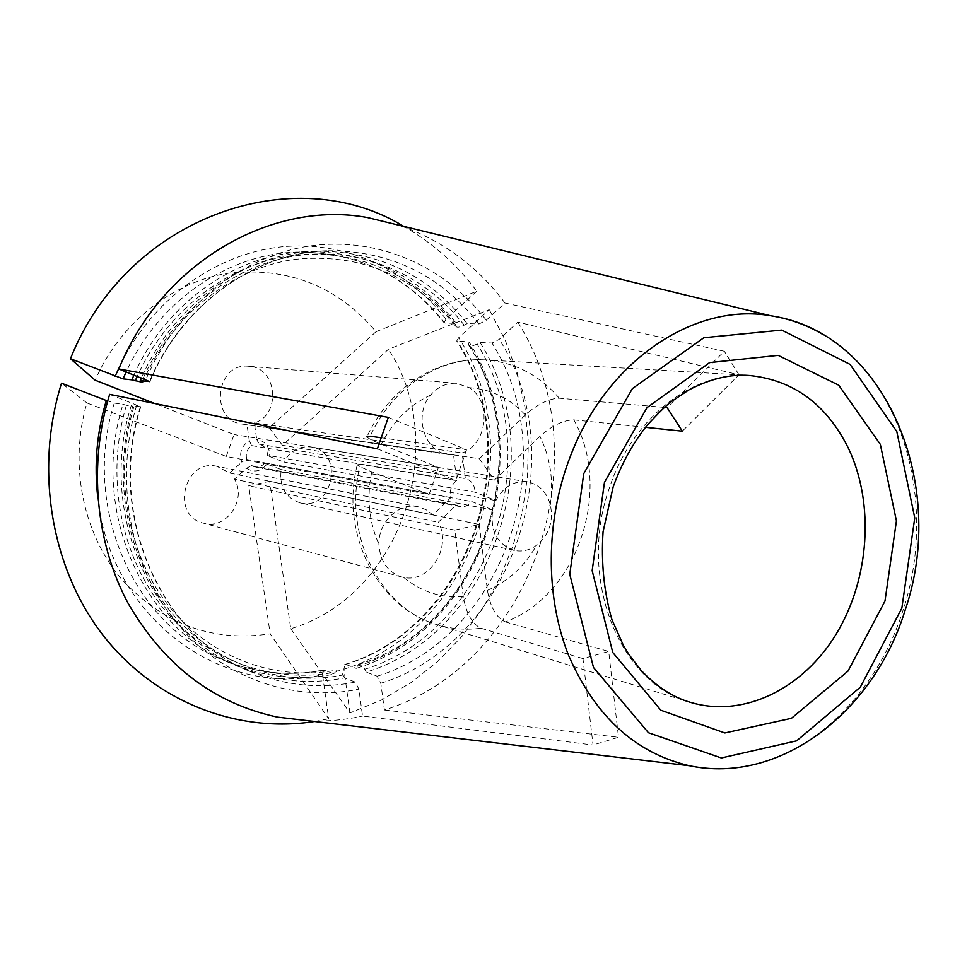 <?xml version="1.0" encoding="UTF-8"?>
<svg xmlns="http://www.w3.org/2000/svg" width="967" height="967" viewBox="0 0 967 967"><rect width="100%" height="100%" fill="white"/><g stroke="black" fill="none" stroke-linecap="round" stroke-linejoin="round"><path stroke-width="0.73" stroke-dasharray="4.83 3.63" d="M267.569 455.324L269.684 456.521C269.805 446.827 265.478 441.109 256.702 439.381L259.096 444.143C264.426 445.618 267.255 449.353 267.569 455.324L475.039 492.215L495.841 500.592C503.42 486.764 513.948 480.502 527.438 481.832C538.994 484.274 546.609 491.877 550.296 504.653C553.753 521.346 549.159 534.896 536.504 545.303C529.529 550.308 522.144 552.024 514.323 550.453C497.28 544.554 490.051 531.04 492.662 509.899L471.823 501.571C468.56 505.596 464.619 507.264 460.002 506.575L456.255 505.076L438.244 522.337C452.483 546.56 429.505 583.512 403.65 577.408L401.51 576.912C387.634 572.162 380.104 561.271 378.895 544.228C378.302 521.89 399.105 502.224 418.082 506.756L426 509.657L432.805 514.855L450.876 497.594C449.365 490.487 451.323 484.781 456.775 480.478L453.523 454.744L448.229 454.49C424.368 452.218 413.127 415 430.629 395.068C438.039 386.643 446.681 382.727 456.569 383.307L469.128 387.646C492.191 401.039 487.489 444.651 462.141 452.931L465.357 478.605C471.521 480.357 474.737 484.89 475.039 492.215M259.096 444.143L465.357 478.605M246.778 459.494C245.4 453.692 247.044 449.051 251.698 445.594L249.317 440.819C241.436 445.835 238.922 452.943 241.762 462.129L246.778 459.494L450.876 497.594M251.698 445.594L456.775 480.478M664.389 407.397L559.277 398.223C548.93 398.537 537.592 404.121 525.286 414.964L479.354 458.721L269.237 427.765L376.042 331.717C337.664 286.413 288.649 266.868 229.022 273.093C172.96 281.518 120.319 322.555 95.165 380.212M269.237 427.765L282.424 445.316L388.456 349.256L489.242 309.658L458.721 337.701L456.714 340.916L469.092 342.028L468.584 344.808C469.43 346.561 472.271 346.295 477.094 344.022L480.043 342.511L492.034 343.043L499.274 339.332L517.792 322.144L738.993 374.797L682.315 431.173M388.323 417.369L466.457 449.788L455.88 480.551L360.365 464.281C342.1 533.711 379.813 608.932 437.386 624.767C451.662 629.082 466.179 630.23 480.937 628.212C472.041 623.908 466.142 613.32 463.241 596.421L454.828 530.121L479.221 524.465L269.708 481.336L290.753 628.719C400.157 596.615 451.565 445.569 388.456 349.256M269.708 481.336L248.724 485.688L270.156 633.832L328.707 718.795L322.531 674.809L323.534 670.046L334.655 674.059C299.649 680.925 265.333 677.456 231.693 663.652L222.168 659.627C255.542 673.322 289.592 676.791 324.32 670.034M366.904 436.915L366.916 436.903C368.222 438.426 373.02 440.879 381.336 444.288L438.414 467.46L429.07 494.512L226.266 456.472L86.909 402.949C69.056 463.58 82.449 531.657 119.944 577.275C161.755 623.727 211.821 642.584 270.156 633.832M226.266 456.472L234.062 434.558L154.72 403.517M456.569 383.295L248.785 366.288C277.191 367.242 281.723 414.831 254.345 422.93L256.702 439.381M248.785 366.288C215.581 362.033 209.126 420.778 242.391 424.102L453.523 454.744M249.317 440.819L246.948 424.344M418.082 506.756L216.946 466.324L229.65 473.044L241.762 462.129M216.946 466.324C184.226 458.14 170.361 515.798 203.324 523.135C225.915 530.412 247.359 499.794 234.389 479.185L438.244 522.337M246.464 468.27C254.224 472.948 261.066 471.558 267.001 464.1L264.885 462.939C262.093 466.191 258.709 467.508 254.72 466.904L251.48 465.647L246.464 468.27L234.389 479.185M514.323 550.453L300.326 502.925C285.507 497.92 279.125 486.8 281.192 469.587L267.001 464.1M300.326 502.925C333.277 511.483 344.832 451.202 311.06 446.996C299.347 445.799 290.281 450.815 283.863 462.033L495.841 500.592M269.684 456.521L283.863 462.033M479.064 323.957C440.178 274.58 389.338 250.187 326.532 250.767L315.762 251.239C378.049 250.646 428.514 274.785 467.158 323.631L479.064 323.957L486.304 320.21L504.967 303.022C477.275 265.913 441.81 239.949 398.561 225.118M315.762 251.239C245.11 253.499 173.709 303.324 141.436 377.964M467.158 323.631L464.196 325.166C459.555 327.402 456.738 327.765 455.783 326.242L456.279 323.341C417.865 274.966 367.75 251.069 305.923 251.662C236.48 253.922 166.336 302.248 133.966 375.003M376.042 331.717L476.791 291.212C456.847 264.378 432.491 242.765 403.735 226.375M476.791 291.212L446.029 319.243L444.01 322.519L444.844 323.026L456.279 323.341M517.792 322.144C602.381 455.312 533.409 663.495 384.419 710.02L380.805 683.258L377.166 676.235L366.227 672.138C492.94 633.216 552.326 455.747 480.043 342.511M366.227 672.138L364.752 669.273C362.528 665.332 360.437 663.773 358.467 664.583L356.231 668.378C482.05 629.988 540.976 454.188 469.092 342.028M290.753 628.719L349.933 712.957L381.385 700.06L410.83 682.75L437.785 661.428L461.827 636.564L482.581 608.618L499.758 578.133L513.078 545.642L522.373 511.688L527.498 476.84L528.345 441.689L524.9 406.805L517.164 372.766L505.233 340.191L489.242 309.658M349.933 712.957L343.877 669.212L344.796 664.534L345.727 664.438L356.231 668.378M109.646 394.343L140.735 406.756L131.27 405.548C97.474 511.736 151.396 632.66 240.759 667.496C274.664 681.397 309.235 684.866 344.494 677.891L355.264 682.086L358.878 689.169L362.565 716.063L593.037 745.013L582.956 658.587L608.702 651.444L618.517 737.277L593.037 745.013M344.494 677.891L343.031 675.002C340.976 671.267 339.006 669.635 337.12 670.131L334.655 674.059M131.27 405.548L133.712 407.034L122.99 404.351C89.52 509.391 143.007 629.07 231.693 663.652M314.541 721.491L328.707 718.795M106.322 400.531L114.287 403.082L122.99 404.351M264.885 462.939L471.823 501.571M251.48 465.647L456.255 505.076M504.967 303.022L724.331 351.275L667.097 407.639M738.993 374.797L724.331 351.275M479.221 524.465L487.428 590.353C490.293 607.131 496.24 617.635 505.257 621.866C577.589 595.793 613.066 489.411 573.842 419.883C563.435 420.041 552.133 425.528 539.924 436.359L494.403 480.115L479.354 458.721M494.403 480.115L282.424 445.316M480.937 628.212L582.956 658.587M454.828 530.121L248.724 485.688M281.192 469.587L492.662 509.899M254.345 422.93L462.141 452.931M438.414 467.46L234.062 434.558M377.36 448.833L455.88 480.551M360.365 464.281L357.282 464.813C358.781 466.215 363.604 468.536 371.763 471.787L429.07 494.512M86.909 402.949L61.513 383.198M309.271 720.862C327.257 721.539 345.026 719.932 362.565 716.063M380.768 437.713L466.457 449.788M505.257 621.866L608.702 651.444M573.842 419.883L645.46 427.329M229.65 473.044L432.805 514.855M384.419 710.02L618.517 737.277M149.812 381.76C182.062 304.279 255.179 252.943 326.532 250.767C254.502 253.04 181.663 304.617 149.547 381.457M486.304 320.21C445.303 266.409 378.278 236.262 309.875 245.969C241.629 255.904 176.635 307.18 145.824 379.705M455.795 324.924C417.236 275.22 354.925 247.322 291.333 255.663C227.898 264.221 167.231 310.262 137.217 376.296M464.196 325.166C425.009 274.483 361.332 246.343 296.627 255.675C232.08 265.212 170.833 313.501 141.678 381.639M446.029 319.243C407.47 269.43 345.715 240.553 281.856 246.79C218.131 253.281 155.977 296.18 122.604 360.365M444.844 323.026C406.672 275.148 356.92 251.517 295.588 252.121C227.426 254.369 158.612 301.124 126.169 371.908M377.166 676.235C504.871 636.733 564.74 457.464 492.034 343.043M380.805 683.258C512.595 642.39 574.253 457.415 499.274 339.332M357.016 666.384C481.373 628.417 539.671 454.563 468.632 343.648M364.752 669.273C489.785 630.895 548.434 455.771 477.094 344.022M343.877 669.212C472.259 630.351 532.225 451.674 458.721 337.701M345.727 664.438C470.591 626.604 529.058 452.544 457.584 341.532M140.36 406.865C106.189 514.323 160.595 636.6 250.695 671.69C284.878 685.712 319.726 689.181 355.264 682.086M132.757 406.358C111.483 477.746 126.822 558.068 170.204 611.18C213.804 664.232 281.071 687.295 343.031 675.002M97.836 497.824C110.516 618.034 222.35 698.307 322.531 674.809M114.287 403.082C81.168 506.926 134.208 625.311 222.168 659.627C255.264 673.225 289.073 676.682 323.57 670.01M745.835 766.323C816.015 753.849 878 689.954 903.021 610.382C937.688 506.72 904.592 381.917 823.533 334.848M357.27 464.813C339.888 532.249 376.562 607.3 437.386 624.767L690.269 702.296C619.521 683.693 577.094 578.048 609.379 488.009C632.164 418.107 693.037 371.026 749.147 375.474L485.108 359.893C440.045 356.63 392.239 387.38 370.168 436.214M136.746 404.883C113.949 480.744 130.182 566.215 176.175 622.434C222.386 678.604 293.593 702.61 358.878 689.169M371.763 471.787C366.505 497.437 368.886 521.588 378.895 544.228M403.65 577.408C421.382 591.949 441.254 598.283 463.241 596.421M487.428 590.353C508.11 581.445 524.477 566.42 536.504 545.303M550.296 504.653C553.716 480.212 550.271 457.451 539.924 436.359M559.277 398.223C539.368 375.003 514.649 362.214 485.108 359.893C437.241 356.642 389.048 388.408 367.279 436.117M525.286 414.964C509.851 398.283 491.127 389.181 469.128 387.646M430.629 395.068C409.452 404.919 393.025 421.322 381.336 444.288M126.339 405.415C105.222 476.223 120.476 555.88 163.604 608.606C206.938 661.259 273.818 684.213 335.416 672.065M142.693 382.412C171.522 315.278 231.693 268.536 293.859 259.458C359.724 252.75 413.683 275.015 455.735 326.266M305.923 251.662L295.588 252.121C356.4 251.444 405.874 274.942 444.01 322.603M358.431 664.498C480.708 627.994 539.344 454.26 468.548 344.832M344.736 664.51C469.491 627.232 528.611 451.927 456.642 340.892M140.807 406.708C106.322 514.903 161.525 637.253 250.695 671.69L240.759 667.496M460.002 506.575L254.72 466.904M527.438 481.832L311.06 446.996M448.229 454.49L242.391 424.102M133.784 407.047C112.801 477.432 128.212 556.533 170.506 608.05C213.03 659.482 277.299 681.469 337.096 670.034M401.51 576.912L203.324 523.135"/><path stroke-width="1.45" d="M154.72 403.517L95.165 380.212L70.446 358.733L123.051 378.871L131.838 379.85L133.966 375.003M141.436 377.964L140.215 380.78L149.547 381.457M149.788 381.675L118.82 368.983C162.118 262.154 271.981 200.024 367.351 217.515L398.561 225.118M140.215 380.78L142.62 382.376L131.838 379.85M403.735 226.375C294.705 159.446 127.306 215.714 70.446 358.733M97.836 497.824C93.956 464.982 96.785 432.551 106.322 400.531L61.513 383.198C34.05 470.724 51.65 570.01 104.037 636.54C156.69 703.021 238.535 733.421 314.541 721.491M664.389 407.397L667.097 407.639L682.315 431.173L645.46 427.329M118.82 368.983L388.323 417.369L377.36 448.833L109.646 394.343C88.215 464.233 95.479 542.306 128.007 603.118C163.967 665.381 213.743 703.372 277.348 717.103L309.271 720.862M367.279 436.117L366.916 436.903L370.168 436.214L380.768 437.713M137.217 376.296L135.187 380.901M122.604 360.365L115.085 376.344M126.169 371.908L123.051 378.871M823.533 334.848C806.998 325.009 789.29 318.627 770.385 315.701C694.427 302.441 606.369 360.679 570.204 456.75C545.424 520.983 545.062 596.252 568.62 655.469C595.261 716.39 635.488 753.148 689.302 765.731C708.049 769.587 726.894 769.78 745.835 766.323M901.836 608.231L914.77 517.913L896.808 431.548L850.102 364.414L781.747 330.098L703.855 337.725L632.382 388.589L583.742 473.649L569.756 574.313L593.496 667.484L648.458 732.744L721.334 757.971L796.615 740.855L860.292 687.211L901.836 608.231M604.448 482.412L646.959 407.687L709.585 362.613L778.181 355.373L838.727 385.192L880.333 444.361L896.433 520.899L884.974 601.099L847.999 671.098L791.429 718.312L724.863 732.962L660.799 710.213L612.776 652.483L592.155 570.651L604.448 482.412M749.147 375.474C793.399 379.91 826.519 404.23 848.506 448.446C874.724 503.867 869.551 579.148 836.225 634.038C802.936 688.879 743.43 718.408 690.269 702.296C672.863 697.267 656.424 686.558 640.952 670.155L628.792 654.308L623.34 645.315L611.833 619.376C603.94 591.78 601.027 562.564 603.057 531.741L613.138 486.981C621.648 463.483 633.119 442.741 647.552 424.779C658.696 412.764 666.517 405.125 671.025 401.849L688.709 390.015C709.996 378.859 730.145 374.011 749.147 375.474M367.351 217.515L770.385 315.701C885.772 332.273 948.216 484.6 905.221 609.959C874.144 711.627 780.369 784.962 689.302 765.731L277.348 717.103"/></g></svg>
